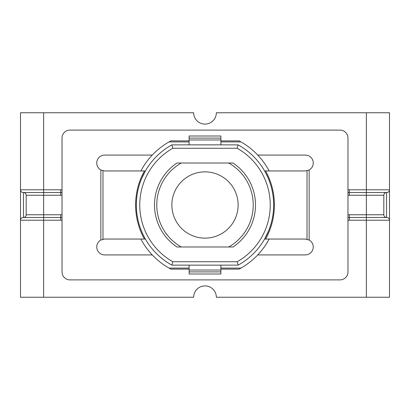 <?xml version="1.0" encoding="UTF-8"?>
<svg xmlns="http://www.w3.org/2000/svg" width="410" height="410" viewBox="0 0 410 410"><rect width="100%" height="100%" fill="white"/><g stroke="black" fill="none" stroke-linecap="round" stroke-linejoin="round"><path stroke-width="0.61" d="M189.112 139.969L189.112 144.853L220.887 144.853L220.887 136.007L189.112 136.007L189.112 139.969L220.887 139.969M145.386 239.04L104.693 239.04L100.855 240.029L100.855 169.971A7.944 7.944 0 0 1 104.693 155.072L152.264 155.072A72.621 72.621 0 0 1 170.888 140.891L189.112 140.891M264.614 170.96L305.306 170.96L309.145 169.971L309.145 240.029A7.944 7.944 0 0 1 305.306 254.928L257.736 254.928A72.621 72.621 0 0 1 239.112 269.109L220.887 269.109M189.112 271.897L189.112 273.993L220.887 273.993L220.887 271.897L189.112 271.897L189.112 265.147L220.887 265.147L220.887 271.897M220.887 140.891L239.112 140.891A72.621 72.621 0 0 1 257.736 155.072L305.306 155.072A7.944 7.944 0 0 1 309.145 169.971M189.112 269.109L170.888 269.109A72.621 72.621 0 0 1 152.264 254.928L104.693 254.928A7.944 7.944 0 0 1 100.855 240.029M189.112 270.031L220.887 270.031M62.028 138.052A7.944 7.944 0 0 1 69.972 130.108L340.028 130.108A7.944 7.944 0 0 1 347.972 138.052L347.972 271.948A7.944 7.944 0 0 1 340.028 279.892L69.972 279.892A7.944 7.944 0 0 1 62.028 271.948L62.028 138.052M100.855 169.971L104.693 170.96L144.412 170.96A65.81 61.018 90 0 0 144.412 239.04M309.145 240.029L305.306 239.04L264.614 239.04L268.458 231.184M265.588 170.96A65.81 61.018 -90 0 1 265.588 239.04M141.542 178.816L145.386 170.96L144.412 170.96M169.033 141.911L189.112 141.911M152.264 254.928A72.621 72.621 0 0 1 140.85 239.04M140.85 170.96A72.621 72.621 0 0 1 152.264 155.072M189.112 268.089L169.033 268.089M240.967 268.089L220.887 268.089M257.736 155.072A72.621 72.621 0 0 1 269.15 170.96M269.15 239.04A72.621 72.621 0 0 1 257.736 254.928M220.887 141.911L240.967 141.911M237.221 261.734L172.779 261.734A65.246 65.246 0 0 1 172.779 148.266L171.892 144.863L238.107 144.863L171.892 144.863A68.649 68.649 0 0 0 171.892 265.137L238.107 265.137A68.649 68.649 0 0 0 238.107 144.863L237.221 148.266A65.246 65.246 0 0 1 237.221 261.734L238.107 265.137M347.972 192.592A12.479 12.479 0 0 1 349.33 192.521L366.35 192.521L366.35 112.75L216.347 112.75A11.347 11.347 0 0 1 205 124.097A11.347 11.347 0 0 1 193.653 112.75L20.5 112.75L20.5 189.794A2.721 2.721 0 0 0 23.221 192.521L60.67 192.521A12.479 12.479 0 0 1 62.028 192.592M366.35 297.25L366.35 220.206L389.5 220.206L389.5 297.25L216.347 297.25A11.347 11.347 0 0 0 205 285.903A11.347 11.347 0 0 0 193.653 297.25L20.5 297.25L20.5 220.206L60.67 220.206A15.206 15.206 0 0 0 62.028 220.144M366.35 112.75L389.5 112.75L389.5 189.794L349.33 189.794A15.206 15.206 0 0 0 347.972 189.856M347.972 195.339A9.758 9.758 0 0 1 349.33 195.242L366.35 195.242L366.35 192.521L386.779 192.521A2.721 2.721 0 0 0 389.5 189.794L389.5 220.206A2.721 2.721 0 0 0 386.779 217.479L349.33 217.479A12.479 12.479 0 0 1 347.972 217.408M383.827 214.758A2.721 2.721 0 0 0 386.548 217.479L386.548 192.521A2.721 2.721 0 0 0 383.827 195.242L383.827 214.758L349.33 214.758A9.758 9.758 0 0 1 347.972 214.661M62.028 217.408A12.479 12.479 0 0 1 60.67 217.479L23.221 217.479A2.721 2.721 0 0 0 20.5 220.206L20.5 189.794L43.65 189.794L43.65 112.75M26.173 195.242A2.721 2.721 0 0 0 23.452 192.521L23.452 217.479A2.721 2.721 0 0 0 26.173 214.758L26.173 195.242L60.67 195.242A9.758 9.758 0 0 1 62.028 195.339M172.779 261.734L171.892 265.137M176.946 246.984A50.491 50.491 0 0 1 176.946 163.016L233.054 163.016A50.491 50.491 0 0 1 233.054 246.984L176.946 246.984M189.112 138.103L220.887 138.103M102.982 239.23L102.982 170.77M307.018 170.77L307.018 239.23M62.028 189.856A15.206 15.206 0 0 0 60.67 189.794L43.65 189.794L43.65 297.25M347.972 220.144A15.206 15.206 0 0 0 349.33 220.206L366.35 220.206L366.35 195.242L383.827 195.242M349.33 214.758L349.33 220.206M349.33 195.242L349.33 189.794M386.548 217.479L386.548 192.521M60.67 195.242L60.67 189.794M62.028 214.661A9.758 9.758 0 0 1 60.67 214.758L60.67 220.206M60.67 214.758L26.173 214.758M23.452 192.521L23.452 217.479M172.779 148.266L237.221 148.266M181.271 163.016A48.226 48.226 0 0 0 181.271 246.984M228.729 246.984A48.226 48.226 0 0 0 228.729 163.016M171.867 205A33.133 33.133 0 0 0 221.564 233.695A33.133 33.133 0 0 0 221.564 176.305A33.133 33.133 0 0 0 171.867 205"/></g></svg>
